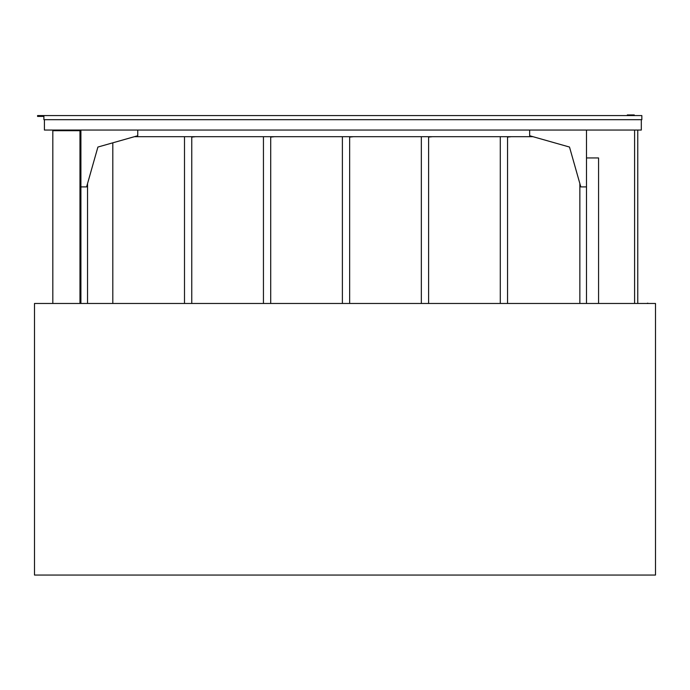 <?xml version="1.0" encoding="UTF-8"?>
<svg xmlns="http://www.w3.org/2000/svg" width="690" height="690" viewBox="0 0 690 690"><rect width="100%" height="100%" fill="white"/><g stroke="black" fill="none" stroke-linecap="round" stroke-linejoin="round"><path stroke-width="1.03" d="M647.841 303.471L652.102 303.471M646.737 303.471L647.841 303.16M34.5 575.055L655.5 575.055L655.5 303.471L34.5 303.471L34.5 575.055M79.971 303.471L79.971 130.686L52.82 130.686L52.82 303.471M79.971 130.686L80.911 130.686M634.602 130.056L634.602 303.471M637.758 130.056L637.758 303.471M586.491 157.95L598.566 157.95L598.566 303.471M579.859 303.471L579.859 183.557L569.5 147.048L532.991 136.689L134.421 136.689L112.806 142.821L112.806 303.471M87.544 303.471L87.544 183.557M529.653 130.056L529.653 135.74L569.5 147.048L580.808 186.904L586.491 186.904L586.491 303.471M80.911 303.471L80.911 186.904L86.595 186.904L97.902 147.048L137.758 135.74L137.758 130.056M80.911 130.056L80.911 186.904M586.491 130.056L586.491 186.904M641.312 119.68L641.312 130.056L44.41 130.056L44.41 119.68M43.893 115.575L641.838 115.575L641.838 119.68L43.893 119.68L43.893 115.575L37.571 115.575L37.571 116.412L43.893 116.412M627.314 115.575L627.314 114.945L634.257 114.945L634.257 115.575M191.76 137.086L195.546 136.689M184.497 303.471L184.497 136.689L191.76 136.689L191.76 303.471M428.602 137.086L432.389 136.689M421.34 303.471L421.34 136.689L428.602 136.689L428.602 303.471M270.704 137.086L274.491 136.689M263.442 303.471L263.442 136.689L270.704 136.689L270.704 303.471M349.649 137.086L353.444 136.689M342.387 303.471L342.387 136.689L349.649 136.689L349.649 303.471M507.547 137.086L511.333 136.689M500.284 303.471L500.284 136.689L507.547 136.689L507.547 303.471"/></g></svg>
